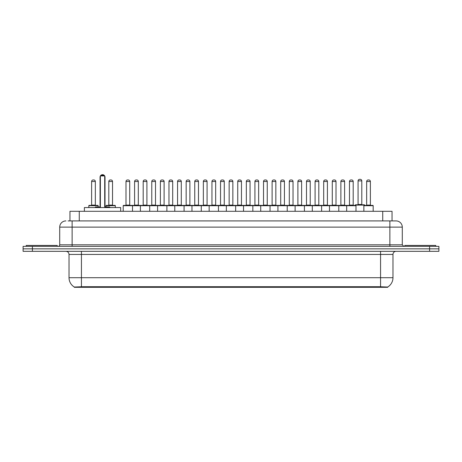 <?xml version="1.0" encoding="UTF-8"?>
<svg xmlns="http://www.w3.org/2000/svg" width="462" height="462" viewBox="0 0 462 462"><rect width="100%" height="100%" fill="white"/><g stroke="black" fill="none" stroke-linecap="round" stroke-linejoin="round"><path stroke-width="0.69" d="M69.958 220.917L69.958 211.296L392.042 211.296L392.042 220.917M387.699 287.318L74.301 287.318L74.301 287.012M69.023 277.702L81.433 277.702L81.433 254.429L69.023 254.429L69.023 277.702A10.863 10.863 0 0 0 74.336 287.035L82.675 286.717L379.325 286.717L387.664 287.035A10.863 10.863 0 0 0 392.977 277.702L392.977 254.429A3.101 3.101 0 0 1 396.078 251.322M438.9 251.322L438.9 248.845L23.1 248.845L23.1 251.322L32.409 251.322L32.409 248.845L23.1 248.845L23.1 246.362L32.409 246.362L32.409 248.845L438.9 248.845L438.9 251.322L32.409 251.322M68.237 220.917L395.986 220.917M68.093 220.917L72.13 220.917L72.13 227.119L59.714 227.119L59.714 244.808A1.553 1.553 0 0 1 58.166 246.362M65.922 220.917A6.208 6.208 0 0 0 59.714 227.119M396.078 220.917A6.208 6.208 0 0 1 402.287 227.119L402.287 244.808L403.834 246.362M438.9 246.362L438.9 248.845L438.9 246.362L32.409 246.362M57.23 246.362L57.23 245.432L26.201 245.432L26.201 246.362M435.799 246.362L435.799 245.432L404.77 245.432L404.77 246.362M346.679 211.296L346.679 205.711A0.312 0.312 0 0 1 346.991 205.399L355.676 205.399A0.312 0.312 0 0 1 355.988 205.711L123.204 205.711A0.312 0.312 0 0 1 123.51 205.399L183.772 205.399A0.312 0.312 0 0 1 184.084 205.711L184.084 211.296M132.513 211.296L132.513 205.711A0.312 0.312 0 0 0 132.201 205.399L123.51 205.399M125.993 181.508L125.993 205.088L129.718 205.088L129.718 181.508L125.993 181.508A1.553 1.553 0 0 1 127.547 179.955L128.165 179.955A1.553 1.553 0 0 1 129.718 181.508L129.718 205.088A0.312 0.312 0 0 0 130.03 205.399M125.993 205.088A0.312 0.312 0 0 1 125.687 205.399M128.165 179.955L127.547 179.955M123.204 205.711L123.204 211.296L123.204 205.711M140.39 211.296L140.39 205.711A0.312 0.312 0 0 1 140.702 205.399L149.393 205.399A0.312 0.312 0 0 1 149.7 205.711L149.7 211.296M143.185 181.508L143.185 205.088L146.91 205.088L146.91 181.508L143.185 181.508A1.553 1.553 0 0 1 144.739 179.955L145.357 179.955A1.553 1.553 0 0 1 146.91 181.508L146.91 205.088A0.312 0.312 0 0 0 147.222 205.399M143.185 205.088A0.312 0.312 0 0 1 142.874 205.399M145.357 179.955L144.739 179.955M157.582 211.296L157.582 205.711A0.312 0.312 0 0 1 157.894 205.399L166.58 205.399A0.312 0.312 0 0 1 166.892 205.711L166.892 211.296M160.066 205.399A0.312 0.312 0 0 0 160.378 205.088L160.378 181.508L160.378 205.088L164.102 205.088L164.102 181.508L160.378 181.508A1.553 1.553 0 0 1 161.925 179.955L162.549 179.955A1.553 1.553 0 0 1 164.102 181.508L164.102 205.088A0.312 0.312 0 0 0 164.408 205.399M162.549 179.955L161.925 179.955M174.775 211.296L174.775 205.711A0.312 0.312 0 0 1 175.086 205.399L183.772 205.399M177.564 181.508L177.564 205.088L181.289 205.088L181.289 181.508L177.564 181.508A1.553 1.553 0 0 1 179.117 179.955L179.741 179.955A1.553 1.553 0 0 1 181.289 181.508L181.289 205.088A0.312 0.312 0 0 0 181.601 205.399M177.564 205.088A0.312 0.312 0 0 1 177.258 205.399M179.741 179.955L179.117 179.955M191.967 211.296L191.967 205.711A0.312 0.312 0 0 1 192.273 205.399L200.964 205.399A0.312 0.312 0 0 1 201.276 205.711L201.276 211.296M198.481 181.508L194.756 181.508A1.553 1.553 0 0 1 196.31 179.955L196.928 179.955A1.553 1.553 0 0 1 198.481 181.508L198.481 205.088A0.312 0.312 0 0 0 198.793 205.399M194.756 181.508L194.756 205.088A0.312 0.312 0 0 1 194.444 205.399M196.928 179.955L196.31 179.955M209.153 211.296L209.153 205.711A0.312 0.312 0 0 1 209.465 205.399L269.727 205.399A0.312 0.312 0 0 1 270.033 205.711L270.033 211.296M218.462 211.296L218.462 205.711A0.312 0.312 0 0 0 218.156 205.399L200.872 205.399M211.948 181.508L211.948 205.088L215.673 205.088L215.673 181.508L211.948 181.508A1.553 1.553 0 0 1 213.502 179.955L214.12 179.955A1.553 1.553 0 0 1 215.673 181.508L215.673 205.088A0.312 0.312 0 0 0 215.979 205.399M211.948 205.088A0.312 0.312 0 0 1 211.636 205.399M214.12 179.955L213.502 179.955M226.345 211.296L226.345 205.711A0.312 0.312 0 0 1 226.657 205.399L235.343 205.399A0.312 0.312 0 0 1 235.655 205.711L235.655 211.296M229.14 181.508L229.14 205.088L232.86 205.088L232.86 181.508L229.14 181.508A1.553 1.553 0 0 1 230.688 179.955L231.312 179.955A1.553 1.553 0 0 1 232.86 181.508L232.86 205.088A0.312 0.312 0 0 0 233.171 205.399M229.14 205.088A0.312 0.312 0 0 1 228.829 205.399M243.538 211.296L243.538 205.711A0.312 0.312 0 0 1 243.844 205.399L252.535 205.399A0.312 0.312 0 0 1 252.847 205.711L252.847 211.296M246.021 205.399A0.312 0.312 0 0 0 246.327 205.088L246.327 181.508L246.327 205.088L250.052 205.088L250.052 181.508L246.327 181.508A1.553 1.553 0 0 1 247.88 179.955L248.498 179.955A1.553 1.553 0 0 1 250.052 181.508L250.052 205.088A0.312 0.312 0 0 0 250.364 205.399M248.498 179.955L247.88 179.955M260.724 211.296L260.724 205.711A0.312 0.312 0 0 1 261.036 205.399L269.727 205.399M263.207 205.399A0.312 0.312 0 0 0 263.519 205.088L263.519 181.508L263.519 205.088L267.244 205.088L267.244 181.508L263.519 181.508A1.553 1.553 0 0 1 265.072 179.955L265.69 179.955A1.553 1.553 0 0 1 267.244 181.508L267.244 205.088A0.312 0.312 0 0 0 267.556 205.399M277.916 211.296L277.916 205.711A0.312 0.312 0 0 1 278.228 205.399L286.914 205.399A0.312 0.312 0 0 1 287.225 205.711L287.225 211.296M280.399 205.399A0.312 0.312 0 0 0 280.711 205.088L280.711 181.508L280.711 205.088L284.436 205.088L284.436 181.508L280.711 181.508A1.553 1.553 0 0 1 282.259 179.955L282.883 179.955A1.553 1.553 0 0 1 284.436 181.508L284.436 205.088A0.312 0.312 0 0 0 284.742 205.399M282.883 179.955L282.259 179.955M295.108 211.296L295.108 205.711A0.312 0.312 0 0 1 295.42 205.399L312.699 205.399M304.418 211.296L304.418 205.711A0.312 0.312 0 0 0 304.106 205.399L286.821 205.399M301.622 181.508L297.898 181.508A1.553 1.553 0 0 1 299.451 179.955L300.075 179.955A1.553 1.553 0 0 1 301.622 181.508L301.622 205.088A0.312 0.312 0 0 0 301.934 205.399M301.622 205.088L297.898 205.088L297.898 181.508L297.898 205.088A0.312 0.312 0 0 1 297.592 205.399M300.075 179.955L299.451 179.955M312.3 211.296L312.3 205.711A0.312 0.312 0 0 1 312.607 205.399L321.298 205.399A0.312 0.312 0 0 1 321.61 205.711L321.61 211.296M315.09 181.508L315.09 205.088L318.815 205.088L318.815 181.508L315.09 181.508A1.553 1.553 0 0 1 316.643 179.955L317.261 179.955A1.553 1.553 0 0 1 318.815 181.508L318.815 205.088A0.312 0.312 0 0 0 319.127 205.399M315.09 205.088A0.312 0.312 0 0 1 314.778 205.399M317.261 179.955L316.643 179.955M329.487 211.296L329.487 205.711A0.312 0.312 0 0 1 329.799 205.399L338.49 205.399A0.312 0.312 0 0 1 338.796 205.711L338.796 211.296M336.007 181.508L332.282 181.508A1.553 1.553 0 0 1 333.835 179.955L334.453 179.955A1.553 1.553 0 0 1 336.007 181.508L336.007 205.088A0.312 0.312 0 0 0 336.313 205.399M332.282 181.508L332.282 205.088A0.312 0.312 0 0 1 331.97 205.399M334.453 179.955L333.835 179.955M353.193 181.508L349.474 181.508A1.553 1.553 0 0 1 351.022 179.955L351.646 179.955A1.553 1.553 0 0 1 353.193 181.508L353.193 205.088A0.312 0.312 0 0 0 353.505 205.399M349.474 181.508L349.474 205.088A0.312 0.312 0 0 1 349.162 205.399M351.646 179.955L351.022 179.955M355.988 205.711L355.988 211.296M363.871 205.711A0.312 0.312 0 0 1 364.177 205.399L372.869 205.399A0.312 0.312 0 0 1 373.181 205.711L373.181 211.296L373.181 205.711L363.871 205.711L363.871 211.296M366.661 181.508L366.661 205.088L370.385 205.088L370.385 181.508L366.661 181.508A1.553 1.553 0 0 1 368.214 179.955L368.832 179.955A1.553 1.553 0 0 1 370.385 181.508L370.385 205.088A0.312 0.312 0 0 0 370.697 205.399M366.661 205.088A0.312 0.312 0 0 1 366.354 205.399M368.832 179.955L368.214 179.955M134.592 181.508A1.553 1.553 0 0 1 136.14 179.955L136.764 179.955A1.553 1.553 0 0 1 138.311 181.508L134.592 181.508L134.592 205.088A0.312 0.312 0 0 1 134.28 205.399M138.311 181.508L138.311 205.088A0.312 0.312 0 0 0 138.623 205.399M151.779 181.508A1.553 1.553 0 0 1 153.332 179.955L153.956 179.955A1.553 1.553 0 0 1 155.503 181.508L151.779 181.508L151.779 205.088A0.312 0.312 0 0 1 151.472 205.399M155.503 181.508L155.503 205.088A0.312 0.312 0 0 0 155.815 205.399M153.956 179.955L153.332 179.955M168.971 181.508A1.553 1.553 0 0 1 170.524 179.955L171.142 179.955A1.553 1.553 0 0 1 172.696 181.508L168.971 181.508L168.971 205.088A0.312 0.312 0 0 1 168.659 205.399M172.696 181.508L172.696 205.088A0.312 0.312 0 0 0 173.007 205.399M183.68 205.399L192.365 205.399M186.163 181.508A1.553 1.553 0 0 1 187.711 179.955L188.334 179.955A1.553 1.553 0 0 1 189.888 181.508L186.163 181.508L186.163 205.088A0.312 0.312 0 0 1 185.851 205.399M189.888 181.508L189.888 205.088A0.312 0.312 0 0 0 190.194 205.399M203.355 181.508A1.553 1.553 0 0 1 204.903 179.955L205.526 179.955A1.553 1.553 0 0 1 207.074 181.508L203.355 181.508L203.355 205.088A0.312 0.312 0 0 1 203.043 205.399M207.074 181.508L207.074 205.088A0.312 0.312 0 0 0 207.386 205.399M220.541 181.508A1.553 1.553 0 0 1 222.095 179.955L222.713 179.955A1.553 1.553 0 0 1 224.266 181.508L220.541 181.508L220.541 205.088A0.312 0.312 0 0 1 220.235 205.399M224.266 181.508L224.266 205.088A0.312 0.312 0 0 0 224.578 205.399M237.734 181.508A1.553 1.553 0 0 1 239.287 179.955L239.905 179.955A1.553 1.553 0 0 1 241.459 181.508L237.734 181.508L237.734 205.088A0.312 0.312 0 0 1 237.422 205.399M241.459 181.508L241.459 205.088A0.312 0.312 0 0 0 241.765 205.399M254.926 181.508A1.553 1.553 0 0 1 256.474 179.955L257.097 179.955A1.553 1.553 0 0 1 258.645 181.508L254.926 181.508L254.926 205.088A0.312 0.312 0 0 1 254.614 205.399M258.645 181.508L258.645 205.088A0.312 0.312 0 0 0 258.957 205.399M269.635 205.399L286.914 205.399M272.112 181.508A1.553 1.553 0 0 1 273.666 179.955L274.289 179.955A1.553 1.553 0 0 1 275.837 181.508L272.112 181.508L272.112 205.088A0.312 0.312 0 0 1 271.806 205.399M275.837 181.508L275.837 205.088A0.312 0.312 0 0 0 276.149 205.399M289.304 181.508A1.553 1.553 0 0 1 290.858 179.955L291.476 179.955A1.553 1.553 0 0 1 293.029 181.508L289.304 181.508L289.304 205.088A0.312 0.312 0 0 1 288.993 205.399M293.029 181.508L293.029 205.088A0.312 0.312 0 0 0 293.341 205.399M306.497 181.508A1.553 1.553 0 0 1 308.044 179.955L308.668 179.955A1.553 1.553 0 0 1 310.221 181.508L306.497 181.508L306.497 205.088A0.312 0.312 0 0 1 306.185 205.399M310.221 181.508L310.221 205.088A0.312 0.312 0 0 0 310.528 205.399M312.607 205.399L338.49 205.399M323.689 181.508A1.553 1.553 0 0 1 325.236 179.955L325.86 179.955A1.553 1.553 0 0 1 327.408 181.508L323.689 181.508L323.689 205.088A0.312 0.312 0 0 1 323.377 205.399M327.408 181.508L327.408 205.088A0.312 0.312 0 0 0 327.72 205.399M338.392 205.399L347.083 205.399M340.875 181.508A1.553 1.553 0 0 1 342.429 179.955L343.047 179.955A1.553 1.553 0 0 1 344.6 181.508L340.875 181.508L340.875 205.088A0.312 0.312 0 0 1 340.569 205.399M344.6 181.508L344.6 205.088A0.312 0.312 0 0 0 344.912 205.399M343.047 179.955L342.429 179.955M372.869 205.399L364.582 205.399L364.582 205.088A0.312 0.312 0 0 0 364.275 204.782L355.584 204.782A0.312 0.312 0 0 0 355.272 205.088L355.272 205.399L346.991 205.399M358.067 180.885A1.553 1.553 0 0 1 359.621 179.337L360.239 179.337A1.553 1.553 0 0 1 361.792 180.885L358.067 180.885L358.067 204.47A0.312 0.312 0 0 1 357.755 204.782M361.792 180.885L361.792 204.47A0.312 0.312 0 0 0 362.098 204.782M98.129 206.953L98.129 205.711A0.312 0.312 0 0 0 97.823 205.399L89.131 205.399A0.312 0.312 0 0 0 88.82 205.711L88.82 207.571M91.615 181.508A1.553 1.553 0 0 1 93.168 179.955L93.786 179.955A1.553 1.553 0 0 1 95.339 181.508L91.615 181.508L91.615 205.088A0.312 0.312 0 0 1 91.303 205.399M95.339 181.508L95.339 205.088A0.312 0.312 0 0 0 95.646 205.399M93.786 179.955L93.168 179.955M115.321 207.571L115.321 205.711A0.312 0.312 0 0 0 115.009 205.399L106.324 205.399A0.312 0.312 0 0 0 106.012 205.711L106.012 206.953M108.807 181.508A1.553 1.553 0 0 1 110.354 179.955L110.978 179.955A1.553 1.553 0 0 1 112.526 181.508L108.807 181.508L108.807 205.088A0.312 0.312 0 0 1 108.495 205.399M112.526 181.508L112.526 205.088A0.312 0.312 0 0 0 112.838 205.399M110.978 179.955L110.354 179.955M192.273 205.399L200.964 205.399M230.688 179.955L231.312 179.955L230.688 179.955M265.072 179.955L265.69 179.955L265.072 179.955M120.692 211.296L120.692 207.571L84.384 207.571L84.384 211.296M100.364 175.924L100.987 175.3L104.089 175.3L104.707 175.924L100.364 175.924L100.364 207.571M104.707 175.924L104.707 207.571M104.707 177.165L105.018 177.165L105.018 206.953L105.948 206.953L104.707 206.953L109.552 206.953L110.17 207.571M100.364 175.964A2.483 2.483 0 0 0 100.052 177.165L100.052 206.953L99.122 206.953L100.364 206.953L95.524 206.953L94.901 207.571M379.325 287.318L379.325 286.717M82.675 287.318L82.675 286.717M79.268 220.917L79.268 211.296M382.732 220.917L382.732 211.296M380.567 251.322L380.567 254.429L81.433 254.429L81.433 251.322M392.977 254.429L380.567 254.429L380.567 277.702L392.977 277.702M380.567 286.781L380.567 277.702L81.433 277.702L81.433 286.781M429.591 251.322L429.591 246.362M72.13 246.362L72.13 244.808L402.287 244.808M59.714 244.808L72.13 244.808L72.13 227.119L389.87 227.119L389.87 246.362M402.287 227.119L389.87 227.119L389.87 220.917M194.756 205.088L198.481 205.088M332.282 205.088L336.007 205.088M349.474 205.088L353.193 205.088M134.592 205.088L138.311 205.088M151.779 205.088L155.503 205.088M168.971 205.088L172.696 205.088M186.163 205.088L189.888 205.088M203.355 205.088L207.074 205.088M220.541 205.088L224.266 205.088M237.734 205.088L241.459 205.088M254.926 205.088L258.645 205.088M272.112 205.088L275.837 205.088M289.304 205.088L293.029 205.088M306.497 205.088L310.221 205.088M323.689 205.088L327.408 205.088M340.875 205.088L344.6 205.088M364.582 205.088L355.272 205.088M358.067 204.47L361.792 204.47M98.129 205.711L88.82 205.711M91.615 205.088L95.339 205.088M115.321 205.711L106.012 205.711M108.807 205.088L112.526 205.088M100.052 177.165L100.364 177.165M69.023 254.429C68.838 252.541 67.804 251.507 65.922 251.322M105.018 177.165A2.483 2.483 0 0 0 104.707 175.964M104.655 175.866A2.483 2.483 0 0 0 100.421 175.866"/></g></svg>
